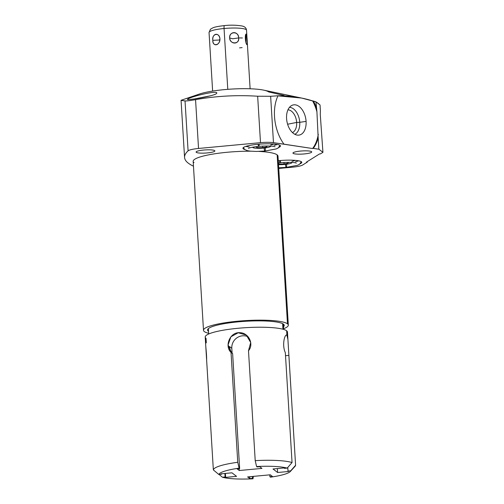 <?xml version="1.0" encoding="UTF-8"?>
<svg xmlns="http://www.w3.org/2000/svg" width="504" height="504" viewBox="0 0 504 504"><rect width="100%" height="100%" fill="white"/><g stroke="black" fill="none" stroke-linecap="round" stroke-linejoin="round"><path stroke-width="0.76" d="M284.105 95.47L268.657 91.936A37.769 6.313 176.5 0 0 231.33 89.088A37.769 6.313 176.5 0 0 194.62 96.459M181.087 100.384L185.031 100.92L188.087 150.847A13.394 2.236 176.5 0 1 198.538 148.459A13.394 2.236 176.5 0 0 188.087 150.847L185.031 100.92C186.499 101.065 190.008 100.642 195.552 99.66L198.538 148.459L260.499 142.663L198.538 148.459L195.552 99.66C215.964 96.025 236.666 94.878 257.657 96.226L260.499 142.663A13.394 2.236 176.5 0 1 273.477 142.663A13.394 2.236 176.5 0 0 260.499 142.663L257.657 96.226L270.642 96.289L273.477 142.663L283.973 144.175A35.412 21.924 78.8 0 1 277.924 95.936A35.412 21.924 78.8 0 0 283.973 144.175L312.587 148.535A35.412 21.924 -101.2 0 0 318.295 134.253A35.412 21.924 -101.2 0 1 312.587 148.535L273.477 142.663L270.642 96.289L277.389 95.81C289.012 95.54 300.762 97.234 312.625 100.895A35.412 21.924 -101.2 0 1 316.928 111.85L316.323 107.68A35.412 21.924 78.8 0 0 313.45 101.065L315.97 101.858L316.323 107.68A35.412 21.924 78.8 0 0 313.45 101.065L312.625 100.895A35.412 21.924 -101.2 0 1 316.928 111.85L318.169 137.863A35.412 21.924 78.8 0 1 313.249 148.403L318.868 149.209L313.249 148.403A35.412 21.924 78.8 0 0 318.169 137.863L318.868 149.209L322.932 152.328L320.267 114.408L322.932 152.328L320.418 153.896L319.593 153.909L306.501 162.093L307.327 162.086L302.633 165.022A13.394 2.236 176.5 0 1 292.478 167.183L278.75 168.468L292.478 167.183A13.394 2.236 176.5 0 0 302.633 165.022L307.327 162.086L306.501 162.093L319.593 153.909L320.418 153.896L322.932 152.328L318.868 149.209L318.169 137.863L316.928 111.85L315.97 101.858L320.034 104.971L320.387 110.792L320.034 104.971L317.993 103.225L315.97 101.858L301.631 98.053L277.389 95.81L270.642 96.289L257.657 96.226C236.666 94.878 215.964 96.025 195.552 99.66C190.008 100.642 186.499 101.065 185.031 100.92L181.087 100.29M181.138 100.264L199.351 94.072A37.769 6.313 -3.5 0 1 263.661 90.134L301.631 98.053M187.784 99.086C183.431 101.165 213.274 96.377 216.418 93.605C220.532 89.498 191.18 96.333 187.784 99.086L188.786 99.578L194.361 98.948L210.861 95.728M196.245 151.754L196.283 152.347A9.4 1.569 176.5 0 0 206.464 152.989A9.4 1.569 176.5 0 0 214.855 150.91A9.4 1.569 176.5 0 0 214.673 150.627A9.4 1.569 176.5 0 0 204.492 149.978A9.4 1.569 176.5 0 0 196.094 152.057A9.4 1.569 176.5 0 0 196.283 152.347L196.245 151.754M188.087 150.847A187.822 31.405 176.5 0 0 193.467 166.188A187.822 31.405 176.5 0 1 184.565 157.456A187.822 31.405 176.5 0 1 188.087 150.847M214.673 150.627A9.4 1.569 -3.5 0 1 207.346 152.92A9.4 1.569 -3.5 0 1 196.283 152.347A9.4 1.569 -3.5 0 1 203.61 150.053A9.4 1.569 -3.5 0 1 214.673 150.627M311.535 151.647A9.4 1.569 -3.5 0 1 304.208 153.94A9.4 1.569 -3.5 0 1 293.145 153.367A9.4 1.569 -3.5 0 1 300.472 151.074A9.4 1.569 -3.5 0 1 311.535 151.647A9.4 1.569 176.5 0 0 301.354 150.998A9.4 1.569 176.5 0 0 292.956 153.077A9.4 1.569 176.5 0 0 293.145 153.367A9.4 1.569 176.5 0 0 303.326 154.01A9.4 1.569 176.5 0 0 311.724 151.931A9.4 1.569 176.5 0 0 311.535 151.647M288.326 325.105L277.994 156.158A42.494 7.106 -3.5 0 0 277.15 154.86L287.482 323.814A42.494 7.106 176.5 0 1 283.607 328.728A42.494 7.106 176.5 0 0 288.326 325.105A42.494 7.106 176.5 0 0 287.482 323.814L277.15 154.86A42.494 7.106 -3.5 0 0 258.861 151.414A42.494 7.106 -3.5 0 1 277.15 154.86A42.494 7.106 -3.5 0 1 277.313 157.544M194.015 162.634A42.494 7.106 -3.5 0 1 208.158 154.948A42.494 7.106 -3.5 0 1 250.727 151.2A42.494 7.106 -3.5 0 0 193.171 161.343L203.503 330.296A42.494 7.106 176.5 0 0 204.347 331.588A42.494 7.106 176.5 0 0 208.631 333.314A42.494 7.106 176.5 0 1 204.347 331.588A42.494 7.106 176.5 0 1 237.472 321.224A42.494 7.106 176.5 0 1 287.482 323.814A42.494 7.106 176.5 0 0 241.46 320.891A42.494 7.106 176.5 0 0 203.503 330.296M280.092 145.417A18.799 3.144 -3.5 0 1 278.945 147.351A18.799 3.144 176.5 0 0 280.463 145.99A18.799 3.144 176.5 0 0 280.092 145.417A18.799 3.144 176.5 0 0 259.73 144.119A18.799 3.144 176.5 0 0 242.934 148.283A18.799 3.144 176.5 0 0 243.312 148.856A18.799 3.144 -3.5 0 1 257.966 144.27A18.799 3.144 -3.5 0 1 280.092 145.417M244.616 149.455A18.799 3.144 -3.5 0 1 243.312 148.856A18.799 3.144 176.5 0 0 244.616 149.455M301.411 161.765A18.799 3.144 -3.5 0 1 300.264 163.699A18.799 3.144 176.5 0 0 301.789 162.338A18.799 3.144 176.5 0 0 301.411 161.765A18.799 3.144 176.5 0 0 278.271 160.719A18.799 3.144 -3.5 0 1 301.411 161.765M283.494 324.185A38.417 6.426 -3.5 0 1 283.481 326.756A38.417 6.426 176.5 0 0 284.256 325.357A38.417 6.426 176.5 0 0 283.494 324.185A38.417 6.426 176.5 0 0 241.882 321.539A38.417 6.426 176.5 0 0 207.572 330.044A38.417 6.426 176.5 0 0 208.341 331.216A38.417 6.426 -3.5 0 1 238.285 321.848A38.417 6.426 -3.5 0 1 283.494 324.185M208.19 328.791L208.341 331.216L208.19 328.791M282.958 329.225L282.618 323.656L282.958 329.225M206.293 342.619L206.029 338.316A41.202 6.892 -3.5 0 1 238.146 328.268A41.202 6.892 -3.5 0 1 286.644 330.775A41.202 6.892 -3.5 0 1 286.801 333.371M293.895 467.221A41.202 6.892 176.5 0 0 295.596 465.274L287.916 339.463L286.915 335.248L286.644 330.775A41.202 6.892 -3.5 0 1 287.463 332.029L287.916 339.463M288.874 355.377L285.51 355.692L288.874 355.377L295.596 465.274L290.726 470.824L288.005 471.082L287.778 467.422L288.005 471.082L288.534 471.486L277.616 472.506L277.376 468.569L277.616 472.506L273.011 468.978L283.928 467.951L284.458 468.361L287.179 468.103A36.055 6.029 -3.5 0 0 256.574 466.521L257.128 466.95L259.73 466.704L261.948 468.405L239.274 470.522L239.161 468.626L239.274 470.522L237.056 468.821L239.658 468.581L232.627 353.613L231.027 352.384L232.627 353.613L239.658 468.581L237.056 468.821L239.274 470.522L261.948 468.405L259.73 466.704L257.128 466.95L256.574 466.521L255.213 460.65A41.202 6.892 -3.5 0 1 292.049 462.552L287.179 468.103A36.055 6.029 176.5 0 0 256.574 466.521L255.213 460.65L248.491 350.752L250.702 342.525L246.317 335.066L238.228 332.76L230.914 336.785L228.091 344.831L231.027 352.384L237.749 462.281L239.11 468.159L239.658 468.581L239.11 468.159A36.055 6.029 -3.5 0 0 218.837 474.497L221.558 474.245L221.533 473.791L221.558 474.245L221.029 473.836L231.947 472.815L236.552 476.349L225.634 477.37L225.395 473.426L225.634 477.37L225.105 476.96L224.897 473.476L225.105 476.96L222.384 477.219A36.055 6.029 176.5 0 0 252.989 478.8A36.055 6.029 -3.5 0 1 222.384 477.219L219.095 474.472L222.384 477.219L225.105 476.96L225.634 477.37L236.552 476.349L231.947 472.815L221.029 473.836L221.558 474.245L218.837 474.497L213.349 469.911A41.202 6.892 -3.5 0 1 237.749 462.281L239.11 468.159A36.055 6.029 176.5 0 0 218.837 474.497L213.349 469.911L205.21 337.056A41.202 6.892 -3.5 0 1 242.008 327.934A41.202 6.892 -3.5 0 1 286.644 330.775L286.915 335.248C284.81 333.383 281.742 345.038 285.327 352.655L292.049 462.552A41.202 6.892 176.5 0 0 255.213 460.65L248.491 350.752C254.249 344.125 248.629 332.779 239.917 332.709C230.101 331.72 224.186 346.034 231.027 352.384L237.749 462.281A41.202 6.892 176.5 0 0 213.349 469.911L206.627 360.014C206.816 352.044 204.624 340.88 206.3 342.789M290.31 471.511L295.073 466.282A41.202 6.892 -3.5 0 0 295.596 465.274L290.726 470.824A36.055 6.029 -3.5 0 1 270.453 477.168A36.055 6.029 176.5 0 0 290.31 471.511A36.055 6.029 176.5 0 0 290.726 470.824L288.005 471.082L288.534 471.486L277.616 472.506L273.011 468.978L283.928 467.951L284.458 468.361L287.179 468.103L292.049 462.552L285.327 352.655C281.742 345.038 284.81 333.383 286.915 335.248L286.493 335.122M252.989 478.8L253.411 476.375L252.989 478.8L252.435 478.378L252.989 478.8M270.453 477.168L269.905 476.74L272.507 476.501L270.289 474.799L247.615 476.916L249.833 478.617L252.435 478.378L249.833 478.617L247.615 476.916L270.289 474.799L272.507 476.501L269.905 476.74L270.453 477.168M269.785 474.844L269.905 476.74L269.785 474.844M249.719 476.721L249.833 478.617L249.719 476.721M252.321 476.482L252.435 478.378L252.321 476.482M229.585 346.588L231.802 348.289A11.586 11.22 127.5 0 1 248.126 336.785A11.586 11.22 127.5 0 0 231.802 348.289L232.086 353.008L231.802 348.289L229.585 346.588A11.586 11.22 127.5 0 0 232.627 353.613A11.586 11.22 127.5 0 1 229.585 346.588M320.387 110.792L320.267 114.408L320.387 110.792M307.327 162.086A35.412 10.269 89.4 0 1 307.138 161.696A35.412 10.269 89.4 0 0 307.327 162.086M286.581 118.572A15.366 9.513 78.8 0 0 297.253 135.103A15.366 9.513 78.8 0 0 306.086 121.388A15.366 9.513 78.8 0 0 295.407 104.857A15.366 9.513 78.8 0 0 286.581 118.572A15.366 9.513 78.8 0 0 297.707 135.148A15.366 9.513 78.8 0 0 306.086 121.388L299.748 122.315A13.879 8.593 -101.2 0 1 294.815 134.278A13.879 8.593 78.8 0 0 299.748 122.315L306.086 121.388A15.366 9.513 78.8 0 0 291.829 105.43A15.366 9.513 78.8 0 0 286.581 118.572M289.485 107.333A13.879 8.593 -101.2 0 1 299.748 122.315A13.879 8.593 78.8 0 0 289.485 107.333M287.948 109.84A11.674 7.226 -101.2 0 1 296.654 122.447L299.748 122.315L296.654 122.447A11.674 7.226 -101.2 0 1 292.433 132.546A11.674 7.226 78.8 0 0 296.654 122.447L287.601 124.236L296.654 122.447A11.674 7.226 78.8 0 0 287.948 109.84M293.108 152.775L293.145 153.367L293.108 152.775M243.237 147.672L243.312 148.856L243.237 147.672M277.339 144.465A17.917 2.999 -3.5 0 1 274.107 145.391M249.178 146.916A17.917 2.999 -3.5 0 1 245.851 146.393M275.045 146.765C273.155 145.946 267.75 145.801 258.823 146.336A3.005 0.561 -95.3 0 1 258.092 144.257A3.005 0.561 84.7 0 0 258.823 146.336A3.005 0.561 84.7 0 0 259.157 144.169M279.997 145.347L278.233 147.943L276.236 148.938L264.965 151.042A3.005 0.561 -95.3 0 1 264.121 148.018A3.005 0.561 84.7 0 0 264.965 151.042A3.005 0.561 84.7 0 0 265.23 147.886M270.61 145.02A12.984 2.174 176.5 0 0 273.741 144.005M252.687 147.174A9.015 1.506 176.5 0 0 252.68 147.262A9.015 1.506 176.5 0 0 263.466 148.088A9.015 1.506 176.5 0 0 270.673 146.16A9.015 1.506 176.5 0 0 270.654 146.078A9.015 1.506 176.5 0 1 263.466 148.088A9.015 1.506 176.5 0 1 252.687 147.174M266.188 145.958A5.368 0.895 -3.5 0 1 262.742 147.533A5.368 0.895 -3.5 0 1 257.292 147.489A5.368 0.895 -3.5 0 1 257.109 146.513A5.368 0.895 176.5 0 0 256.322 147.042A5.368 0.895 176.5 0 0 262.742 147.533A5.368 0.895 176.5 0 0 267.032 146.387A5.368 0.895 176.5 0 0 266.188 145.958M262.653 146.065L262.742 147.533L262.653 146.065M298.664 160.814A17.917 2.999 -3.5 0 1 295.426 161.74M296.365 163.113C294.475 162.294 289.069 162.149 280.142 162.685A3.005 0.561 -95.3 0 1 279.411 160.606A3.005 0.561 84.7 0 0 280.142 162.685A3.005 0.561 84.7 0 0 280.476 160.511M301.316 161.696L299.559 164.291L297.555 165.287L286.285 167.391A3.005 0.561 -95.3 0 1 285.44 164.367A3.005 0.561 84.7 0 0 286.285 167.391A3.005 0.561 84.7 0 0 286.549 164.235M291.929 161.368A12.984 2.174 176.5 0 0 295.06 160.354M291.974 162.42A9.015 1.506 176.5 0 1 284.785 164.436A9.015 1.506 176.5 0 1 278.517 164.638A9.015 1.506 176.5 0 0 284.785 164.436A9.015 1.506 176.5 0 0 291.992 162.508A9.015 1.506 176.5 0 0 291.974 162.42L291.992 162.508M287.507 162.307A5.368 0.895 -3.5 0 1 284.061 163.876A5.368 0.895 -3.5 0 1 278.46 163.806A5.368 0.895 176.5 0 0 284.061 163.876A5.368 0.895 176.5 0 0 288.351 162.735A5.368 0.895 176.5 0 0 287.507 162.307M283.973 162.414L284.061 163.876L283.973 162.414M224.318 25.666A15.347 2.564 -3.5 0 1 224.538 25.641A3.433 0.643 84.7 0 0 224.425 25.603C216.525 26.429 213.721 27.455 212.978 27.777L210.426 29.245L209.047 32.508A18.78 3.137 -3.5 0 1 224.059 28.501L227.783 89.334L224.059 28.501A18.78 3.137 -3.5 0 1 246.532 30.215A18.78 3.137 176.5 0 0 224.059 28.501A3.433 0.643 -95.3 0 1 224.425 25.603A3.433 0.643 84.7 0 0 224.059 28.501A18.78 3.137 176.5 0 0 209.047 32.508L209.431 38.802M209.872 45.965L209.425 38.707M212.827 40.333C212.871 47.187 219.832 45.738 219.933 38.852C218.982 31.884 212.02 33.327 212.827 40.333C212.354 47.067 220.361 45.404 219.933 38.852L219.523 40.005L212.827 40.333L219.523 40.005L219.933 38.852C219.542 32.004 211.535 33.667 212.827 40.333M246.437 34.159L245.593 35.148L246.437 34.159C244.566 32.911 245.221 44.144 247.08 44.724C247.653 45.688 247.01 35.211 246.437 34.159L246.002 34.316L245.883 42.267M247.199 44.774L246.626 34.455M229.648 37.945C230.385 44.749 239.198 44.724 238.65 37.92C238.348 30.87 229.541 30.895 229.648 37.945C229.698 44.528 239.835 44.497 238.65 37.92L232.64 38.776L229.648 37.945L232.64 38.776L238.65 37.92C239.009 31.103 228.879 31.135 229.648 37.945M242.115 47.609L239.551 47.874M239.438 37.932L242.393 37.97M209.84 45.486L209.437 38.846M283.317 324.059L283.645 329.421M208.347 328.646L208.675 334.007M181.068 100.334L184.565 157.456M258.823 146.336C252.498 147.118 249.026 147.804 248.415 148.397M264.965 151.042L256.234 151.452L250.078 151.131L247.445 150.683L244.705 149.524L243.325 147.59M280.142 162.685L278.403 162.868M286.285 167.391L278.706 167.794M212.631 91.067L209.859 45.807M250.116 88.78L247.351 43.527M224.425 25.603C230.24 24.916 236.086 25.036 241.964 25.975C244.724 26.529 246.242 27.941 246.532 30.215L246.916 36.509"/></g></svg>
